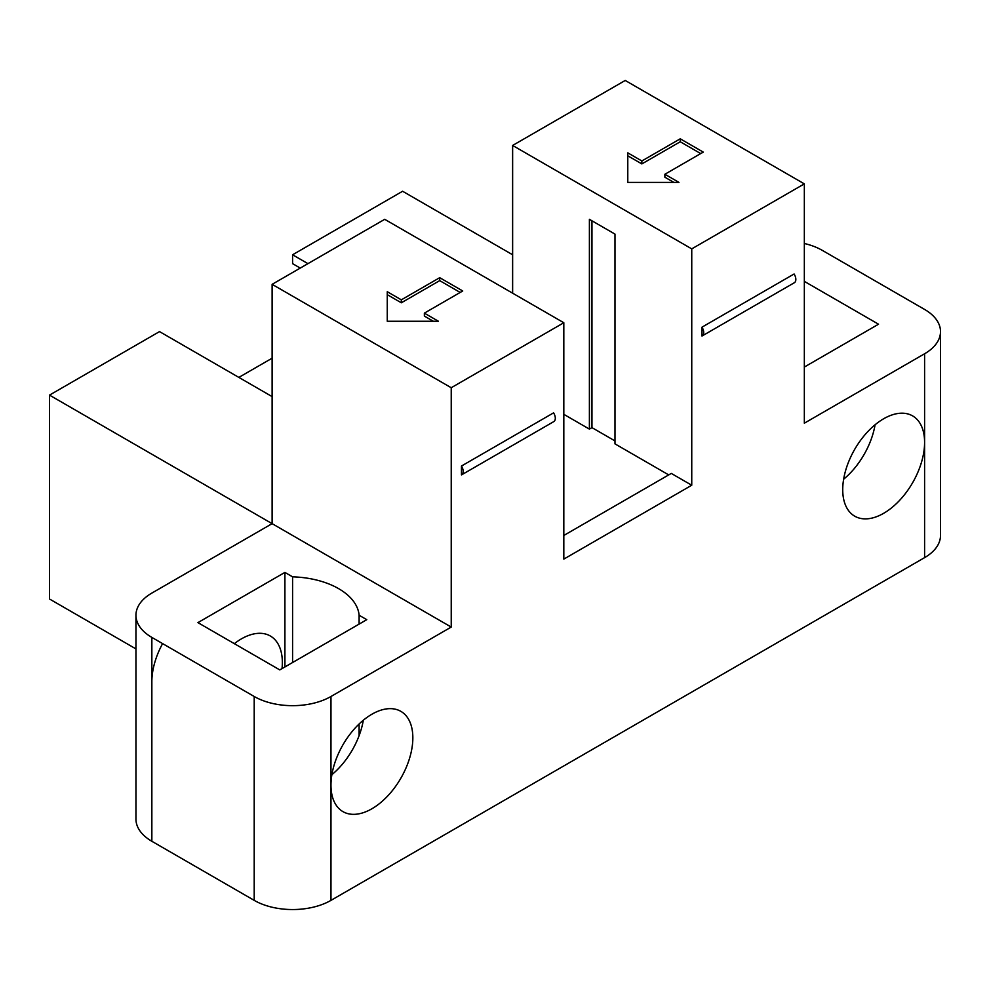 <?xml version="1.0" encoding="UTF-8"?>
<svg xmlns="http://www.w3.org/2000/svg" width="990" height="990" viewBox="0 0 990 990"><rect width="100%" height="100%" fill="white"/><g stroke="black" fill="none" stroke-linecap="round" stroke-linejoin="round"><path stroke-width="1.49" d="M272.114 358.194L238.85 377.4M272.114 396.606L159.526 331.601L49.5 395.121L49.5 599L135.952 648.908M512.634 254.776L402.608 191.256L292.582 254.776L292.582 263.649L300.255 268.08M307.94 263.649L292.582 254.776M135.952 615.248L135.952 819.114A54.277 31.334 180 0 0 151.854 841.277L151.854 637.399A54.277 31.334 0 0 1 135.952 615.248A54.277 31.334 0 0 1 151.854 593.084L272.114 523.648L49.5 395.121M804.338 183.868L691.75 248.874L512.634 145.456L625.222 80.462L804.338 183.868L804.338 423.188L924.598 353.764A54.277 31.334 0 0 0 940.5 331.601L940.5 535.466A54.277 31.334 180 0 1 924.598 557.63L330.969 900.368A54.277 31.334 180 0 1 254.207 900.368L151.854 841.277M940.5 331.601A54.277 31.334 0 0 0 924.598 309.437L822.257 250.346A54.277 31.334 0 0 0 804.338 243.49M804.338 367.055L878.538 324.213L804.338 281.37M330.969 900.368L330.969 785.132A57.903 33.425 -60 0 1 356.239 726.87A57.903 33.425 -60 0 1 400.851 711.352A57.903 33.425 -60 0 1 412.842 737.859A57.903 33.425 -60 0 1 387.573 796.121A57.903 33.425 -60 0 1 342.961 811.639A57.903 33.425 -60 0 1 330.969 785.132L330.969 696.49L451.23 627.066L451.23 387.733L272.114 284.328L272.114 523.648L451.23 627.066M924.598 353.764L924.598 442.394A57.903 33.425 -60 0 1 899.328 500.668A57.903 33.425 -60 0 1 854.716 516.174A57.903 33.425 -60 0 1 842.725 489.679A57.903 33.425 -60 0 1 867.995 431.405A57.903 33.425 -60 0 1 912.607 415.899A57.903 33.425 -60 0 1 924.598 442.394L924.598 557.63M272.114 284.328L384.702 219.322L563.817 322.74L563.817 559.103L691.75 485.236L691.75 248.874M563.817 322.74L451.23 387.733M461.464 466.03L461.464 474.903A7.239 4.183 -120 0 0 461.699 474.779A7.239 4.183 -120 0 0 461.464 466.03L553.583 412.855A7.239 4.183 60 0 1 553.818 421.591A7.239 4.183 60 0 1 553.583 421.715M702.219 335.907L794.339 282.732A7.239 4.183 60 0 0 794.104 273.983L701.984 327.17L701.984 336.031A7.239 4.183 -120 0 0 702.219 335.907A7.239 4.183 -120 0 0 701.984 327.17M843.629 479.234A57.903 33.425 120 0 0 875.073 424.772M151.854 637.399L254.207 696.49A54.277 31.334 0 0 0 330.969 696.49M197.913 622.623L279.786 669.908L366.783 619.678L359.11 615.248A70.203 40.528 180 0 0 292.582 576.836L284.91 572.406L197.913 622.623M162.595 643.599A57.903 33.425 120 0 0 151.854 681.726M234.345 643.661A57.903 33.425 -60 0 1 270.357 636.013A57.903 33.425 -60 0 1 282.348 662.52A57.903 33.425 -60 0 1 282.026 668.609M284.91 666.951L284.91 572.406M331.873 774.687A57.903 33.425 120 0 0 363.318 720.225M359.11 735.632L359.11 723.975M359.11 624.108L359.11 615.248M292.582 576.836L292.582 662.52M438.434 321.255L424.364 313.137L462.738 290.973L439.709 277.683L401.334 299.834L387.263 291.716L387.263 321.255L438.434 321.255M591.958 220.807L591.958 427.631L589.396 429.103L563.817 414.327M591.958 427.631L614.988 440.921M668.72 474.903L614.988 443.879L614.988 234.098L589.396 219.322L589.396 429.103M512.634 145.456L512.634 293.188M691.75 485.236L671.282 473.418L563.817 535.466M703.271 152.101L680.241 138.81L641.854 160.974L627.784 152.844L627.784 182.395L678.954 182.395L664.884 174.265L703.271 152.101M700.71 153.586L680.241 141.768L680.241 138.81M673.843 182.395L664.884 177.222L664.884 174.265M680.241 141.768L641.854 163.919L627.784 155.801L627.784 182.395M641.854 163.919L641.854 160.974M433.311 321.255L424.364 316.082L424.364 313.137M460.189 292.446L439.709 280.628L401.334 302.792L387.263 294.661L387.263 321.255M401.334 302.792L401.334 299.834M439.709 280.628L439.709 277.683M254.207 696.49L254.207 900.368M461.699 474.779L553.818 421.591"/></g></svg>
